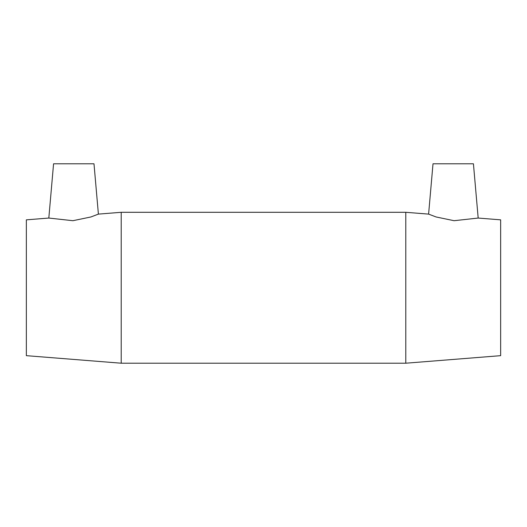 <?xml version="1.0" encoding="UTF-8"?>
<svg xmlns="http://www.w3.org/2000/svg" width="527" height="527" viewBox="0 0 527 527"><rect width="100%" height="100%" fill="white"/><g stroke="black" fill="none" stroke-linecap="round" stroke-linejoin="round"><path stroke-width="0.79" d="M98.397 214.114L93.99 163.792L53.57 163.792L48.82 218.053L72.91 220.708L90.907 216.966L98.397 214.114L121.21 212.295L405.79 212.295L405.79 363.208L121.21 363.208L121.21 212.295M428.603 214.114L433.01 163.792L473.43 163.792L478.18 218.053L454.09 220.708L436.092 216.966L428.603 214.114L405.79 212.295M478.18 218.053L500.65 219.845L500.65 355.666L405.79 363.208M48.82 218.053L26.35 219.845L26.35 355.666L121.21 363.208"/></g></svg>
